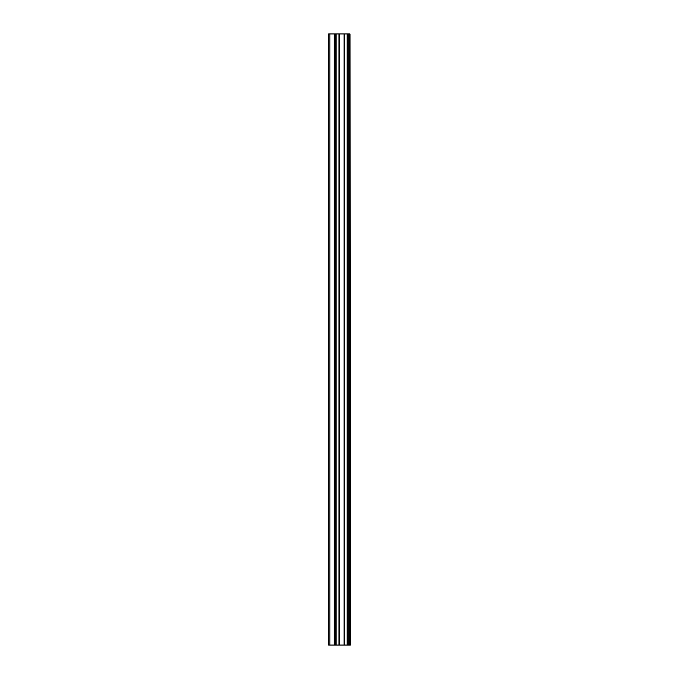 <?xml version="1.0" encoding="UTF-8"?>
<svg xmlns="http://www.w3.org/2000/svg" width="679" height="679" viewBox="0 0 679 679"><rect width="100%" height="100%" fill="white"/><g stroke="black" fill="none" stroke-linecap="round" stroke-linejoin="round"><path stroke-width="1.02" d="M350.008 33.95L350.33 645.05L350.008 33.95L328.67 33.95L328.67 645.05L329.833 645.05L329.833 33.95M329.833 645.05L350.008 645.05M335.842 33.95L335.842 645.05L335.833 33.95M347.495 33.95L347.495 645.05L347.487 33.95M349.846 645.05L349.846 33.95M349.048 645.05L349.048 33.95M348.87 645.05L348.87 33.95M347.843 645.05L347.843 33.95M347.156 645.05L347.156 33.95M344.329 645.05L344.329 33.95M344.058 645.05L344.058 33.95M339.271 645.05L339.271 33.95M338.999 645.05L338.999 33.95M336.173 645.05L336.173 33.95M335.494 645.05L335.494 33.95M334.467 645.05L334.467 33.95M334.289 645.05L334.289 33.95"/></g></svg>
